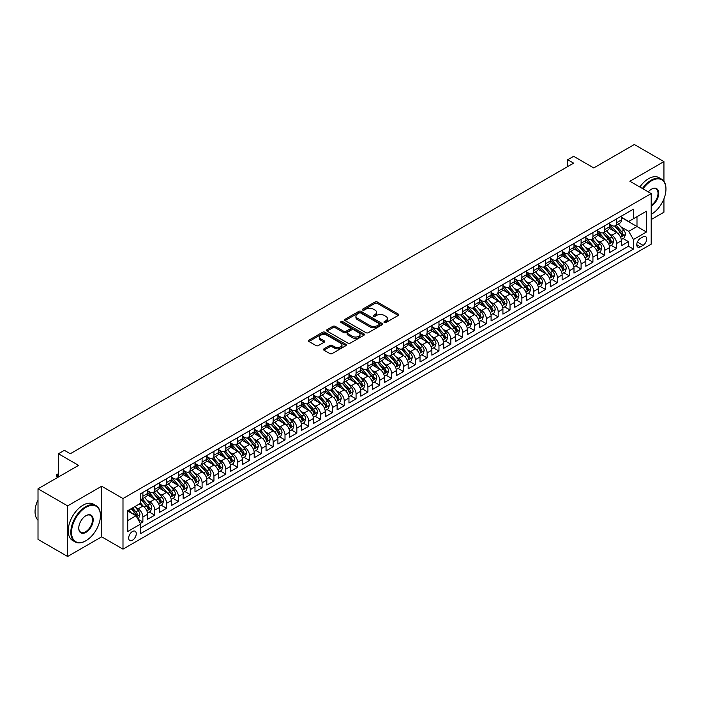 <?xml version="1.0" encoding="UTF-8"?>
<svg xmlns="http://www.w3.org/2000/svg" width="701" height="701" viewBox="0 0 701 701"><rect width="100%" height="100%" fill="white"/><g stroke="black" fill="none" stroke-linecap="round" stroke-linejoin="round"><path stroke-width="1.05" d="M384.288 322.556A1.148 0.666 0 0 0 385.918 322.556L398.264 315.424A1.647 0.946 0 0 0 398.746 314.749A1.647 0.946 0 0 0 398.264 314.083L377.34 302A1.647 0.946 0 0 0 375.017 302L362.662 309.132A1.148 0.666 0 0 0 362.329 309.597A1.148 0.666 0 0 0 362.662 310.07A1.148 0.666 0 0 0 364.292 310.07L365.887 309.15A5.258 3.041 0 0 1 373.326 309.15L375.07 310.157A5.258 3.041 0 0 1 376.612 312.304A5.258 3.041 0 0 1 375.07 314.451L373.475 315.371A1.148 0.666 0 0 0 373.142 315.844A1.148 0.666 0 0 0 373.475 316.309A1.148 0.666 0 0 0 375.105 316.309L376.7 315.389A5.258 3.041 0 0 1 384.139 315.389L385.883 316.396A5.258 3.041 0 0 1 387.425 318.543A5.258 3.041 0 0 1 385.883 320.69L384.288 321.61A1.148 0.666 0 0 0 383.946 322.083A1.148 0.666 0 0 0 384.288 322.556L384.288 321.61M132.463 540.252A5.363 3.093 120 0 0 135.968 535.529A5.363 3.093 120 0 0 135.144 531.227A5.363 3.093 120 0 0 132.463 531.498A5.363 3.093 120 0 0 128.958 536.221A5.363 3.093 120 0 0 129.781 540.515A5.363 3.093 120 0 0 132.463 540.252M323.985 348.844A1.647 0.946 0 0 0 323.503 349.519A1.647 0.946 0 0 0 323.985 350.185L329.856 353.576A1.647 0.946 0 0 0 332.178 353.576L345.891 345.654A1.647 0.946 0 0 0 346.373 344.988A1.647 0.946 0 0 0 345.891 344.314L324.966 332.239A1.647 0.946 0 0 0 322.644 332.239L308.931 340.151A1.647 0.946 0 0 0 308.449 340.826A1.647 0.946 0 0 0 308.931 341.501L316.02 345.593A1.647 0.946 0 0 0 318.342 345.593L324.212 342.202A1.647 0.946 0 0 0 324.694 341.527A1.647 0.946 0 0 0 324.212 340.861L320.699 338.828A4.399 2.541 0 0 1 319.411 337.032A4.399 2.541 0 0 1 322.127 334.684A4.399 2.541 0 0 1 326.92 335.236L340.695 343.192A4.399 2.541 0 0 1 341.983 344.988A4.399 2.541 0 0 1 339.266 347.337A4.399 2.541 0 0 1 334.473 346.785L332.178 345.453A1.647 0.946 0 0 0 329.856 345.453L323.985 348.844L323.985 350.185L329.856 346.829L329.856 345.453M663.935 181.305L663.935 161.607L634.326 144.511L593.765 167.933L573.628 156.305L567.705 159.723L573.628 163.149L70.284 453.749L64.361 450.331L58.437 453.749L58.437 476.995M67.62 505.885L67.62 556.489L101.671 536.826L101.671 486.231L67.62 505.885L38.012 488.79L78.573 465.376L58.437 453.749M101.671 486.231L122.99 498.534L651.203 193.572L651.203 244.176L122.99 549.137L122.99 498.534M663.935 161.607L629.884 181.261L651.203 193.572M366.01 332.703A1.647 0.946 0 0 0 368.332 332.703L382.045 324.782A1.647 0.946 0 0 0 382.527 324.116A1.647 0.946 0 0 0 382.045 323.441L361.12 311.358A1.647 0.946 0 0 0 358.798 311.358L345.085 319.279A1.647 0.946 0 0 0 344.603 319.954A1.647 0.946 0 0 0 345.085 320.62L366.01 332.703M341.527 322.802A1.148 0.666 0 0 1 342.701 322.968L342.701 321.593L363.968 333.878A1.647 0.946 0 0 1 364.45 334.552A1.647 0.946 0 0 1 363.968 335.218L350.255 343.139A1.647 0.946 0 0 1 347.933 343.139L327.008 331.056L327.008 329.715A1.647 0.946 0 0 0 326.526 330.39A1.647 0.946 0 0 0 327.008 331.056M327.008 329.715L332.879 326.324A1.647 0.946 0 0 1 335.201 326.324L343.683 331.231A1.647 0.946 0 0 0 346.014 331.231L349.904 328.979A1.647 0.946 0 0 0 350.386 328.305A1.647 0.946 0 0 0 349.904 327.639L341.072 322.539A1.148 0.666 0 0 1 340.73 322.066A1.148 0.666 0 0 1 341.448 321.452A1.148 0.666 0 0 1 342.701 321.593M67.62 556.489L38.012 539.393L38.012 488.79M651.203 219.553L663.935 212.21L663.935 198.821M140.428 523.41L142.881 521.991L137.966 519.152M135.17 507.077L138.15 508.795A6.703 3.864 60 0 1 142.881 516.996L147.622 514.262L147.622 519.257L154.728 515.156L149.339 512.045M147.017 500.242L149.988 501.96A6.703 3.864 60 0 1 154.728 510.162L159.469 507.428L159.469 512.422L166.575 508.313L161.186 505.202M158.864 493.399L161.835 495.116A6.703 3.864 60 0 1 166.575 503.327L171.307 500.593L171.307 505.579L178.413 501.478L173.024 498.367M170.702 486.564L173.682 488.282A6.703 3.864 60 0 1 178.413 496.483L183.154 493.749L183.154 498.744L190.26 494.643L184.871 491.532M182.549 479.729L185.52 481.447A6.703 3.864 60 0 1 190.26 489.648L194.992 486.915L194.992 491.9L202.098 487.8L196.709 484.689M194.387 472.886L197.367 474.603A6.703 3.864 60 0 1 202.098 482.814L206.839 480.071L206.839 485.066L213.945 480.965L208.556 477.854M206.234 466.051L209.205 467.769A6.703 3.864 60 0 1 213.945 475.97L218.686 473.236L218.686 478.231L225.792 474.13L220.403 471.019M218.081 459.216L221.052 460.934A6.703 3.864 60 0 1 225.792 469.135L230.524 466.402L230.524 471.387L237.63 467.287L232.241 464.176M229.919 452.373L232.898 454.09A6.703 3.864 60 0 1 237.63 462.301L242.371 459.558L242.371 464.553L249.477 460.452L244.088 457.341M241.766 445.538L244.737 447.256A6.703 3.864 60 0 1 249.477 455.457L254.209 452.723L254.209 457.718L261.315 453.617L255.926 450.506M253.604 438.703L256.584 440.421A6.703 3.864 60 0 1 261.315 448.622L266.056 445.889L266.056 450.874L273.162 446.774L267.773 443.663M265.451 431.86L268.422 433.577A6.703 3.864 60 0 1 273.162 441.788L277.903 439.045L277.903 444.04L285.009 439.939L279.62 436.828M277.298 425.025L280.269 426.743A6.703 3.864 60 0 1 285.009 434.944L289.741 432.21L289.741 437.205L296.847 433.104L291.458 429.985M289.136 418.19L292.115 419.899A6.703 3.864 60 0 1 296.847 428.109L301.588 425.376L301.588 430.361L308.694 426.261L303.305 423.15M300.983 411.347L303.954 413.064A6.703 3.864 60 0 1 308.694 421.275L313.426 418.532L313.426 423.527L320.532 419.426L315.143 416.315M312.821 404.512L315.8 406.23A6.703 3.864 60 0 1 320.532 414.431L325.273 411.697L325.273 416.692L332.379 412.591L326.99 409.472M324.668 397.677L327.639 399.386A6.703 3.864 60 0 1 332.379 407.596L337.12 404.863L337.12 409.848L344.226 405.748L338.837 402.637M336.515 390.834L339.486 392.551A6.703 3.864 60 0 1 344.226 400.762L348.958 398.019L348.958 403.014L356.064 398.913L350.675 395.802M348.353 383.999L351.332 385.716A6.703 3.864 60 0 1 356.064 393.918L360.805 391.184L360.805 396.179L367.911 392.078L362.522 388.959M360.2 377.164L363.171 378.873A6.703 3.864 60 0 1 367.911 387.083L372.652 384.35L372.652 389.335L379.749 385.235L374.36 382.124M372.038 370.321L375.017 372.038A6.703 3.864 60 0 1 379.749 380.249L384.49 377.506L384.49 382.501L391.596 378.4L386.207 375.289M383.885 363.486L386.856 365.203A6.703 3.864 60 0 1 391.596 373.405L396.337 370.671L396.337 375.666L403.443 371.556L398.054 368.446M395.732 356.643L398.703 358.36A6.703 3.864 60 0 1 403.443 366.57L408.175 363.837L408.175 368.822L415.281 364.722L409.892 361.611M407.57 349.808L410.549 351.525A6.703 3.864 60 0 1 415.281 359.727L420.022 356.993L420.022 361.988L427.128 357.887L421.739 354.776M419.417 342.973L422.388 344.69A6.703 3.864 60 0 1 427.128 352.892L431.869 350.158L431.869 355.153L438.966 351.043L433.586 347.933M431.255 336.13L434.234 337.847A6.703 3.864 60 0 1 438.966 346.057L443.707 343.324L443.707 348.309L450.813 344.209L445.424 341.098M443.102 329.295L446.073 331.012A6.703 3.864 60 0 1 450.813 339.214L455.554 336.48L455.554 341.475L462.66 337.374L457.271 334.263M454.949 322.46L457.919 324.177A6.703 3.864 60 0 1 462.66 332.379L467.392 329.645L467.392 334.64L474.498 330.53L469.109 327.42M466.787 315.616L469.766 317.334A6.703 3.864 60 0 1 474.498 325.544L479.239 322.81L479.239 327.796L486.345 323.696L480.956 320.585M478.634 308.782L481.605 310.499A6.703 3.864 60 0 1 486.345 318.701L491.086 315.967L491.086 320.962L498.192 316.861L492.803 313.75M490.481 301.947L493.451 303.664A6.703 3.864 60 0 1 498.192 311.866L502.924 309.132L502.924 314.127L510.03 310.017L504.641 306.907M502.319 295.103L505.29 296.821A6.703 3.864 60 0 1 510.03 305.031L514.771 302.297L514.771 307.283L521.877 303.183L516.488 300.072M514.166 288.269L517.136 289.986A6.703 3.864 60 0 1 521.877 298.188L526.609 295.454L526.609 300.449L533.715 296.348L528.326 293.237M526.004 281.434L528.983 283.151A6.703 3.864 60 0 1 533.715 291.353L538.456 288.619L538.456 293.614L545.562 289.504L540.173 286.394M537.851 274.59L540.822 276.308A6.703 3.864 60 0 1 545.562 284.518L550.303 281.784L550.303 286.77L557.409 282.669L552.02 279.559M549.698 267.756L552.668 269.473A6.703 3.864 60 0 1 557.409 277.675L562.141 274.941L562.141 279.936L569.247 275.835L563.858 272.724M561.536 260.921L564.515 262.638A6.703 3.864 60 0 1 569.247 270.84L573.988 268.106L573.988 273.101L581.094 268.991L575.705 265.881M573.383 254.077L576.353 255.795A6.703 3.864 60 0 1 581.094 264.005L585.826 261.271L585.826 266.257L592.932 262.156L587.543 259.046M585.221 247.243L588.2 248.96A6.703 3.864 60 0 1 592.932 257.162L597.673 254.428L597.673 259.423L604.779 255.322L599.39 252.211M597.068 240.408L600.038 242.125A6.703 3.864 60 0 1 604.779 250.327L609.519 247.593L609.519 252.588L616.626 248.478L616.626 243.492A6.703 3.864 -120 0 0 611.885 235.282L608.915 233.564M611.237 245.368L616.626 248.478M147.622 514.262A6.703 3.864 -120 0 0 142.881 506.061L139.333 504.01M159.469 507.428A6.703 3.864 -120 0 0 154.728 499.217L147.403 494.994M171.307 500.593A6.703 3.864 -120 0 0 166.575 492.382L159.25 488.159M183.154 493.749A6.703 3.864 -120 0 0 178.413 485.548L171.088 481.315M194.992 486.915A6.703 3.864 -120 0 0 190.26 478.704L182.935 474.481M206.839 480.071A6.703 3.864 -120 0 0 202.098 471.869L194.782 467.637M218.686 473.236A6.703 3.864 -120 0 0 213.945 465.035L206.62 460.802M230.524 466.402A6.703 3.864 -120 0 0 225.792 458.191L218.467 453.968M242.371 459.558A6.703 3.864 -120 0 0 237.63 451.356L230.305 447.124M254.209 452.723A6.703 3.864 -120 0 0 249.477 444.522L242.152 440.289M266.056 445.889A6.703 3.864 -120 0 0 261.315 437.678L253.999 433.455M277.903 439.045A6.703 3.864 -120 0 0 273.162 430.843L265.837 426.611M289.741 432.21A6.703 3.864 -120 0 0 285.009 424.009L277.684 419.776M301.588 425.376A6.703 3.864 -120 0 0 296.847 417.165L289.522 412.942M313.426 418.532A6.703 3.864 -120 0 0 308.694 410.33L301.369 406.098M325.273 411.697A6.703 3.864 -120 0 0 320.532 403.496L313.216 399.263M337.12 404.863A6.703 3.864 -120 0 0 332.379 396.652L325.054 392.429M348.958 398.019A6.703 3.864 -120 0 0 344.226 389.817L336.901 385.585M360.805 391.184A6.703 3.864 -120 0 0 356.064 382.983L348.739 378.75M372.652 384.35A6.703 3.864 -120 0 0 367.911 376.139L360.586 371.916M384.49 377.506A6.703 3.864 -120 0 0 379.749 369.304L372.433 365.072M396.337 370.671A6.703 3.864 -120 0 0 391.596 362.47L384.271 358.237M408.175 363.837A6.703 3.864 -120 0 0 403.443 355.626L396.118 351.403M420.022 356.993A6.703 3.864 -120 0 0 415.281 348.791L407.956 344.559M431.869 350.158A6.703 3.864 -120 0 0 427.128 341.957L419.803 337.724M443.707 343.324A6.703 3.864 -120 0 0 438.966 335.113L431.65 330.89M455.554 336.48A6.703 3.864 -120 0 0 450.813 328.278L443.488 324.046M467.392 329.645A6.703 3.864 -120 0 0 462.66 321.444L455.335 317.211M479.239 322.81A6.703 3.864 -120 0 0 474.498 314.6L467.173 310.377M491.086 315.967A6.703 3.864 -120 0 0 486.345 307.765L479.02 303.533M502.924 309.132A6.703 3.864 -120 0 0 498.192 300.931L490.866 296.698M514.771 302.297A6.703 3.864 -120 0 0 510.03 294.087L502.705 289.863M526.609 295.454A6.703 3.864 -120 0 0 521.877 287.252L514.552 283.02M538.456 288.619A6.703 3.864 -120 0 0 533.715 280.418L526.39 276.185M550.303 281.784A6.703 3.864 -120 0 0 545.562 273.574L538.237 269.35M562.141 274.941A6.703 3.864 -120 0 0 557.409 266.739L550.083 262.507M573.988 268.106A6.703 3.864 -120 0 0 569.247 259.896L561.922 255.672M585.826 261.271A6.703 3.864 -120 0 0 581.094 253.061L573.768 248.837M597.673 254.428A6.703 3.864 -120 0 0 592.932 246.226L585.607 241.994M609.519 247.593A6.703 3.864 -120 0 0 604.779 239.383L597.454 235.159M643.036 236.859L640.425 238.358A5.196 2.997 120 0 0 637.034 242.94A5.196 2.997 120 0 0 637.831 247.094A5.196 2.997 120 0 0 640.425 246.84L643.036 245.332A5.196 2.997 120 0 0 646.427 240.758A5.196 2.997 120 0 0 645.63 236.596A5.196 2.997 120 0 0 643.036 236.859M127.722 520.554L136.012 515.77L140.752 523.971L140.752 533.549L633.441 249.1L633.441 239.523L628.701 231.321L620.753 226.73M140.752 523.971L127.722 531.498L127.722 510.705L140.752 503.187L140.752 493.618L633.441 209.161L633.441 218.738L646.471 211.211L646.471 232.005L633.441 239.523M147.622 490.744L149.988 492.111A6.703 3.864 60 0 0 153.344 492.444L158.076 489.71A6.703 3.864 -120 0 0 159.469 486.643L159.469 482.814M159.469 483.9L161.835 485.276A6.703 3.864 60 0 0 165.182 485.6L169.922 482.866A6.703 3.864 -120 0 0 171.307 479.799L171.307 475.97M171.307 477.066L173.682 478.433A6.703 3.864 60 0 0 177.029 478.765L181.761 476.032A6.703 3.864 -120 0 0 183.154 472.965L183.154 469.135M183.154 470.231L185.52 471.598A6.703 3.864 60 0 0 188.867 471.931L193.607 469.197A6.703 3.864 -120 0 0 194.992 466.13L194.992 462.301M194.992 463.387L197.367 464.763A6.703 3.864 60 0 0 200.714 465.087L205.454 462.353A6.703 3.864 -120 0 0 206.839 459.286L206.839 455.457M206.839 456.553L209.205 457.919A6.703 3.864 60 0 0 212.561 458.252L217.292 455.519A6.703 3.864 -120 0 0 218.686 452.452L218.686 448.622M218.686 449.718L221.052 451.085A6.703 3.864 60 0 0 224.399 451.418L229.139 448.684A6.703 3.864 -120 0 0 230.524 445.617L230.524 441.788M230.524 442.874L232.898 444.241A6.703 3.864 60 0 0 236.246 444.574L240.978 441.84A6.703 3.864 -120 0 0 242.371 438.773L242.371 434.944M242.371 436.04L244.737 437.406A6.703 3.864 60 0 0 248.084 437.739L252.824 435.006A6.703 3.864 -120 0 0 254.209 431.939L254.209 428.109M254.209 429.205L256.584 430.572A6.703 3.864 60 0 0 259.931 430.905L264.671 428.171A6.703 3.864 -120 0 0 266.056 425.104L266.056 421.275M266.056 422.361L268.422 423.728A6.703 3.864 60 0 0 271.778 424.061L276.509 421.327A6.703 3.864 -120 0 0 277.903 418.26L277.903 414.431M277.903 415.527L280.269 416.893A6.703 3.864 60 0 0 283.616 417.226L288.356 414.493A6.703 3.864 -120 0 0 289.741 411.426L289.741 407.596M289.741 408.692L292.115 410.059A6.703 3.864 60 0 0 295.463 410.392L300.203 407.658A6.703 3.864 -120 0 0 301.588 404.582L301.588 400.753M301.588 401.848L303.954 403.215A6.703 3.864 60 0 0 307.301 403.548L312.041 400.814A6.703 3.864 -120 0 0 313.426 397.747L313.426 393.918M313.426 395.014L315.8 396.38A6.703 3.864 60 0 0 319.148 396.713L323.888 393.98A6.703 3.864 -120 0 0 325.273 390.913L325.273 387.083M325.273 388.179L327.639 389.546A6.703 3.864 60 0 0 330.995 389.879L335.726 387.136A6.703 3.864 -120 0 0 337.12 384.069L337.12 380.24M337.12 381.335L339.486 382.702A6.703 3.864 60 0 0 342.833 383.035L347.573 380.301A6.703 3.864 -120 0 0 348.958 377.234L348.958 373.405M348.958 374.5L351.332 375.867A6.703 3.864 60 0 0 354.68 376.2L359.42 373.467A6.703 3.864 -120 0 0 360.805 370.4L360.805 366.57M360.805 367.666L363.171 369.033A6.703 3.864 60 0 0 366.527 369.366L371.258 366.623A6.703 3.864 -120 0 0 372.652 363.556L372.652 359.727M372.652 360.822L375.017 362.189A6.703 3.864 60 0 0 378.365 362.522L383.105 359.788A6.703 3.864 -120 0 0 384.49 356.721L384.49 352.892M384.49 353.987L386.856 355.354A6.703 3.864 60 0 0 390.212 355.687L394.943 352.954A6.703 3.864 -120 0 0 396.337 349.887L396.337 346.057M396.337 347.153L398.703 348.52A6.703 3.864 60 0 0 402.05 348.853L406.79 346.11A6.703 3.864 -120 0 0 408.175 343.043L408.175 339.214M408.175 340.309L410.549 341.676A6.703 3.864 60 0 0 413.897 342.009L418.637 339.275A6.703 3.864 -120 0 0 420.022 336.208L420.022 332.379M420.022 333.474L422.388 334.841A6.703 3.864 60 0 0 425.744 335.174L430.475 332.44A6.703 3.864 -120 0 0 431.869 329.374L431.869 325.544M431.869 326.64L434.234 328.007A6.703 3.864 60 0 0 437.582 328.34L442.322 325.597A6.703 3.864 -120 0 0 443.707 322.53L443.707 318.701M443.707 319.796L446.073 321.163A6.703 3.864 60 0 0 449.429 321.496L454.16 318.762A6.703 3.864 -120 0 0 455.554 315.695L455.554 311.866M455.554 312.961L457.919 314.328A6.703 3.864 60 0 0 461.267 314.661L466.007 311.927A6.703 3.864 -120 0 0 467.392 308.861L467.392 305.031M467.392 306.127L469.766 307.494A6.703 3.864 60 0 0 473.114 307.827L477.854 305.084A6.703 3.864 -120 0 0 479.239 302.017L479.239 298.188M479.239 299.283L481.605 300.65A6.703 3.864 60 0 0 484.961 300.983L489.692 298.249A6.703 3.864 -120 0 0 491.086 295.182L491.086 291.353M491.086 292.448L493.451 293.815A6.703 3.864 60 0 0 496.799 294.148L501.539 291.414A6.703 3.864 -120 0 0 502.924 288.348L502.924 284.518M502.924 285.614L505.29 286.981A6.703 3.864 60 0 0 508.646 287.305L513.377 284.571A6.703 3.864 -120 0 0 514.771 281.504L514.771 277.675M514.771 278.77L517.136 280.137A6.703 3.864 60 0 0 520.484 280.47L525.224 277.736A6.703 3.864 -120 0 0 526.609 274.669L526.609 270.84M526.609 271.935L528.983 273.302A6.703 3.864 60 0 0 532.331 273.635L537.071 270.901A6.703 3.864 -120 0 0 538.456 267.835L538.456 264.005M538.456 265.101L540.822 266.468A6.703 3.864 60 0 0 544.178 266.792L548.909 264.058A6.703 3.864 -120 0 0 550.303 260.991L550.303 257.162M550.303 258.257L552.668 259.624A6.703 3.864 60 0 0 556.016 259.957L560.756 257.223A6.703 3.864 -120 0 0 562.141 254.156L562.141 250.327M562.141 251.422L564.515 252.789A6.703 3.864 60 0 0 567.863 253.122L572.594 250.388A6.703 3.864 -120 0 0 573.988 247.322L573.988 243.492M573.988 244.579L576.353 245.955A6.703 3.864 60 0 0 579.701 246.279L584.441 243.545A6.703 3.864 -120 0 0 585.826 240.478L585.826 236.649M585.826 237.744L588.2 239.111A6.703 3.864 60 0 0 591.548 239.444L596.288 236.71A6.703 3.864 -120 0 0 597.673 233.643L597.673 229.814M597.673 230.909L600.038 232.276A6.703 3.864 60 0 0 603.395 232.609L608.126 229.875A6.703 3.864 -120 0 0 609.519 226.809L609.519 222.979M140.752 527.8L628.464 246.226L628.464 241.643L621.358 245.744L621.358 240.758A6.703 3.864 -120 0 0 616.626 232.548L609.3 228.324M609.519 224.066L611.885 225.442A6.703 3.864 -120 0 0 615.233 225.766A6.703 3.864 -120 0 0 616.626 222.699L616.626 218.87M615.233 225.766L619.973 223.032A6.703 3.864 -120 0 0 621.358 219.965L621.358 216.136M142.881 492.382L142.881 496.212A6.703 3.864 60 0 1 141.497 499.278A6.703 3.864 60 0 1 140.752 499.55M141.497 499.278L146.237 496.545A6.703 3.864 -120 0 0 147.622 493.478L147.622 489.648M154.728 485.548L154.728 489.377A6.703 3.864 60 0 1 153.344 492.444M166.575 478.704L166.575 482.533A6.703 3.864 60 0 1 165.182 485.6M178.413 471.869L178.413 475.699A6.703 3.864 60 0 1 177.029 478.765M190.26 465.035L190.26 468.864A6.703 3.864 60 0 1 188.867 471.931M202.098 458.191L202.098 462.02A6.703 3.864 60 0 1 200.714 465.087M213.945 451.356L213.945 455.186A6.703 3.864 60 0 1 212.561 458.252M225.792 444.522L225.792 448.351A6.703 3.864 60 0 1 224.399 451.418M237.63 437.678L237.63 441.507A6.703 3.864 60 0 1 236.246 444.574M249.477 430.843L249.477 434.673A6.703 3.864 60 0 1 248.084 437.739M261.315 424.009L261.315 427.838A6.703 3.864 60 0 1 259.931 430.905M273.162 417.165L273.162 420.994A6.703 3.864 60 0 1 271.778 424.061M285.009 410.33L285.009 414.16A6.703 3.864 60 0 1 283.616 417.226M296.847 403.496L296.847 407.325A6.703 3.864 60 0 1 295.463 410.392M308.694 396.652L308.694 400.481A6.703 3.864 60 0 1 307.301 403.548M320.532 389.817L320.532 393.647A6.703 3.864 60 0 1 319.148 396.713M332.379 382.983L332.379 386.812A6.703 3.864 60 0 1 330.995 389.879M344.226 376.139L344.226 379.968A6.703 3.864 60 0 1 342.833 383.035M356.064 369.304L356.064 373.134A6.703 3.864 60 0 1 354.68 376.2M367.911 362.47L367.911 366.299A6.703 3.864 60 0 1 366.527 369.366M379.749 355.626L379.749 359.455A6.703 3.864 60 0 1 378.365 362.522M391.596 348.791L391.596 352.621A6.703 3.864 60 0 1 390.212 355.687M403.443 341.957L403.443 345.786A6.703 3.864 60 0 1 402.05 348.853M415.281 335.113L415.281 338.942A6.703 3.864 60 0 1 413.897 342.009M427.128 328.278L427.128 332.108A6.703 3.864 60 0 1 425.744 335.174M438.966 321.444L438.966 325.273A6.703 3.864 60 0 1 437.582 328.34M450.813 314.6L450.813 318.429A6.703 3.864 60 0 1 449.429 321.496M462.66 307.765L462.66 311.594A6.703 3.864 60 0 1 461.267 314.661M474.498 300.922L474.498 304.751A6.703 3.864 60 0 1 473.114 307.827M486.345 294.087L486.345 297.916A6.703 3.864 60 0 1 484.961 300.983M498.192 287.252L498.192 291.081A6.703 3.864 60 0 1 496.799 294.148M510.03 280.409L510.03 284.238A6.703 3.864 60 0 1 508.646 287.305M521.877 273.574L521.877 277.403A6.703 3.864 60 0 1 520.484 280.47M533.715 266.739L533.715 270.568A6.703 3.864 60 0 1 532.331 273.635M545.562 259.896L545.562 263.725A6.703 3.864 60 0 1 544.178 266.792M557.409 253.061L557.409 256.89A6.703 3.864 60 0 1 556.016 259.957M569.247 246.226L569.247 250.055A6.703 3.864 60 0 1 567.863 253.122M581.094 239.383L581.094 243.212A6.703 3.864 60 0 1 579.701 246.279M592.932 232.548L592.932 236.377A6.703 3.864 60 0 1 591.548 239.444M604.779 225.713L604.779 229.542A6.703 3.864 60 0 1 603.395 232.609M604.779 250.327L604.779 255.322M592.932 257.162L592.932 262.156M581.094 264.005L581.094 268.991M569.247 270.84L569.247 275.835M557.409 277.675L557.409 282.669M545.562 284.518L545.562 289.504M533.715 291.353L533.715 296.348M521.877 298.188L521.877 303.183M510.03 305.031L510.03 310.017M498.192 311.866L498.192 316.861M486.345 318.701L486.345 323.696M474.498 325.544L474.498 330.53M462.66 332.379L462.66 337.374M450.813 339.214L450.813 344.209M438.966 346.057L438.966 351.043M427.128 352.892L427.128 357.887M415.281 359.727L415.281 364.722M403.443 366.57L403.443 371.556M391.596 373.405L391.596 378.4M379.749 380.249L379.749 385.235M367.911 387.083L367.911 392.078M356.064 393.918L356.064 398.913M344.226 400.762L344.226 405.748M332.379 407.596L332.379 412.591M320.532 414.431L320.532 419.426M308.694 421.275L308.694 426.261M296.847 428.109L296.847 433.104M285.009 434.944L285.009 439.939M273.162 441.788L273.162 446.774M261.315 448.622L261.315 453.617M249.477 455.457L249.477 460.452M237.63 462.301L237.63 467.287M225.792 469.135L225.792 474.13M213.945 475.97L213.945 480.965M202.098 482.814L202.098 487.8M190.26 489.648L190.26 494.643M178.413 496.483L178.413 501.478M166.575 503.327L166.575 508.313M154.728 510.162L154.728 515.156M142.881 516.996L142.881 521.991M136.012 515.77L127.722 510.985M628.701 231.321L636.99 226.528L636.99 216.688L646.471 211.211M621.358 217.503L646.471 232.005M621.358 217.231L628.701 221.472L633.441 218.738M101.671 536.826L122.99 549.137M567.705 159.723L567.705 166.566M623.075 238.533L628.464 241.643M628.464 246.226L633.441 249.1M384.744 322.714L385.883 322.057A5.258 3.041 0 0 0 387.425 319.91L387.425 318.543M376.612 312.304L376.612 313.671A5.258 3.041 0 0 1 375.07 315.818L373.94 316.475M398.247 315.432L377.34 303.367A1.647 0.946 0 0 0 375.017 303.367L363.127 310.228M382.045 323.441L382.045 324.782L361.12 312.725A1.647 0.946 0 0 0 358.798 312.725L345.102 320.637M379.145 324.581A1.148 0.666 0 0 0 379.478 324.116A1.148 0.666 0 0 0 379.145 323.643L360.778 313.04A1.148 0.666 0 0 0 359.149 313.04L357.466 314.013A5.258 3.041 0 0 0 355.924 316.16A5.258 3.041 0 0 0 357.466 318.307L370.014 325.553A5.258 3.041 0 0 0 377.453 325.553L379.145 324.581L379.145 325.947A1.148 0.666 0 0 0 379.478 325.483L379.478 324.116M355.924 316.16L355.924 317.527A5.258 3.041 0 0 0 357.466 319.674L357.466 318.307M379.145 325.947L377.453 326.92A5.258 3.041 0 0 1 370.014 326.92L357.466 319.674M327.025 331.074L332.879 327.7L332.879 326.324M350.386 328.305L350.386 329.68A1.647 0.946 0 0 1 349.904 330.346L346.014 332.598A1.647 0.946 0 0 1 343.683 332.598L335.201 327.7A1.647 0.946 0 0 0 332.879 327.7M342.701 322.968L363.95 335.236M352.489 336.314A4.399 2.541 0 0 0 357.282 336.866A4.399 2.541 0 0 0 359.999 334.517A4.399 2.541 0 0 0 358.71 332.721L353.856 329.917A1.647 0.946 0 0 0 351.534 329.917L347.635 332.169A1.647 0.946 0 0 0 347.161 332.835A1.647 0.946 0 0 0 347.635 333.51L352.489 336.314L352.489 337.68A4.399 2.541 0 0 0 357.282 338.233A4.399 2.541 0 0 0 359.999 335.884L359.999 334.517M347.161 332.835L347.161 334.211A1.647 0.946 0 0 0 347.635 334.876L347.635 333.51M352.489 337.68L347.635 334.876M341.983 344.988L341.983 346.355A4.399 2.541 0 0 1 339.266 348.704A4.399 2.541 0 0 1 334.473 348.152L332.178 346.829A1.647 0.946 0 0 0 329.856 346.829M319.411 337.032L319.411 338.399A4.399 2.541 0 0 0 320.699 340.195L320.699 338.828M324.212 340.861L324.212 342.202L320.699 340.195M345.873 345.672L324.966 333.606A1.647 0.946 0 0 0 322.644 333.606L308.948 341.51M621.261 239.584L624.319 237.814L625.502 234.397A4.443 2.559 -120 0 0 623.776 230.226L618.361 223.961M617.283 232.986L610.86 225.556A12.811 7.396 -120 0 0 609.519 224.145M613.761 230.901L610.168 226.738A10.638 6.143 -120 0 0 609.519 226.029M614.628 226.011L620.105 232.346A4.443 2.559 60 0 1 621.691 235.405L623.11 234.581A4.443 2.559 -120 0 0 621.524 231.523L616.118 225.258M614.952 225.906L620.832 232.714A2.261 1.306 60 0 1 621.401 233.599L623.11 234.581M621.691 235.405L622.006 235.93M651.203 214.357L651.203 214.357A20.434 11.794 120 0 0 651.501 214.191L651.501 214.191A20.434 11.794 120 0 0 665.95 189.165A20.434 11.794 120 0 0 651.501 180.823A20.434 11.794 120 0 0 643.045 188.858M642.431 188.508A20.934 12.083 -60 0 1 651.141 180.21A20.934 12.083 -60 0 1 661.613 179.167A20.934 12.083 -60 0 1 665.95 188.753A20.934 12.083 -60 0 1 665.95 188.963M648.285 191.89A10.217 5.897 -60 0 1 651.501 189.165A10.217 5.897 -60 0 1 658.73 193.336A10.217 5.897 -60 0 1 651.501 205.849A10.217 5.897 -60 0 1 651.203 206.015M639.829 187.001A20.934 12.083 -60 0 1 648.539 178.702A20.934 12.083 -60 0 1 659.01 177.668L661.613 179.167M651.203 205.2A9.718 5.608 120 0 0 657.503 196.631A9.718 5.608 120 0 0 656.005 188.884A9.718 5.608 120 0 0 651.325 189.27M85.618 540.9L85.978 540.69A20.434 11.794 120 0 0 100.427 515.664A20.434 11.794 120 0 0 85.978 507.322A20.434 11.794 120 0 0 71.528 532.348A20.434 11.794 120 0 0 85.978 540.69L85.618 540.9A20.934 12.083 -60 0 1 75.156 541.934A20.934 12.083 -60 0 1 71.94 525.154A20.934 12.083 -60 0 1 85.618 506.709A20.934 12.083 -60 0 1 96.09 505.675A20.934 12.083 -60 0 1 100.427 515.253A20.934 12.083 -60 0 1 100.427 515.463M85.978 532.348A10.217 5.897 -60 0 1 78.749 528.177A10.217 5.897 -60 0 1 85.978 515.664L85.978 515.664A10.217 5.897 -60 0 1 93.198 519.835A10.217 5.897 -60 0 1 85.978 532.348M78.757 527.967A9.718 5.608 120 0 0 80.764 532.217A9.718 5.608 120 0 0 85.618 531.735A9.718 5.608 120 0 0 91.971 523.174A9.718 5.608 120 0 0 90.482 515.393A9.718 5.608 120 0 0 85.794 515.77M75.156 541.934L72.545 540.427A20.934 12.083 -60 0 1 69.338 523.656A20.934 12.083 -60 0 1 83.016 505.202A20.934 12.083 -60 0 1 93.487 504.168L96.09 505.675M38.012 520.247A20.934 12.083 -60 0 1 38.012 499.734M609.414 246.419L612.481 244.649L613.664 241.232A4.443 2.559 -120 0 0 611.929 237.069L606.523 230.804M605.436 239.821L599.022 232.39A12.811 7.396 -120 0 0 597.673 230.98M601.914 237.735L598.33 233.582A10.638 6.143 -120 0 0 597.673 232.863M602.79 232.846L608.258 239.181A4.443 2.559 60 0 1 609.844 242.239L611.263 241.424A4.443 2.559 -120 0 0 609.686 238.366L604.271 232.101M603.105 232.741L608.994 239.549A2.261 1.306 60 0 1 609.563 240.434L611.263 241.424M609.844 242.239L610.168 242.765M597.576 253.254L600.634 251.493L601.817 248.066A4.443 2.559 -120 0 0 600.091 243.904L594.676 237.639M593.589 246.656L587.175 239.225A12.811 7.396 -120 0 0 585.826 237.823M590.076 244.57L586.483 240.417A10.638 6.143 -120 0 0 585.826 239.698M590.943 239.689L596.42 246.025A4.443 2.559 60 0 1 597.997 249.083L599.425 248.259A4.443 2.559 -120 0 0 597.839 245.201L592.424 238.936M591.267 239.584L597.147 246.393A2.261 1.306 60 0 1 597.716 247.278L599.425 248.259M597.997 249.083L598.321 249.609M585.729 260.097L588.787 258.327L589.97 254.91A4.443 2.559 -120 0 0 588.244 250.739L582.838 244.474M581.751 253.499L575.328 246.069A12.811 7.396 -120 0 0 573.988 244.658M578.229 251.414L574.645 247.251A10.638 6.143 -120 0 0 573.988 246.542M579.105 246.524L584.573 252.859A4.443 2.559 60 0 1 586.159 255.918L587.578 255.094A4.443 2.559 -120 0 0 585.992 252.036L580.586 245.771M579.42 246.419L585.3 253.227A2.261 1.306 60 0 1 585.87 254.112L587.578 255.094M586.159 255.918L586.483 256.443M573.882 266.932L576.949 265.162L578.132 261.745A4.443 2.559 -120 0 0 576.406 257.582L570.991 251.317M569.904 260.334L563.49 252.903A12.811 7.396 -120 0 0 562.141 251.493M566.39 258.248L562.798 254.095A10.638 6.143 -120 0 0 562.141 253.376M567.258 253.359L572.735 259.694A4.443 2.559 60 0 1 574.312 262.752L575.731 261.937A4.443 2.559 -120 0 0 574.154 258.879L568.739 252.614M567.582 253.254L573.462 260.071A2.261 1.306 60 0 1 574.031 260.947L575.731 261.937M574.312 262.752L574.636 263.278M562.044 273.767L565.102 272.006L566.285 268.579A4.443 2.559 -120 0 0 564.559 264.417L559.144 258.152M558.066 267.169L551.643 259.738A12.811 7.396 -120 0 0 550.303 258.336M554.544 265.083L550.951 260.93A10.638 6.143 -120 0 0 550.303 260.211M555.411 260.202L560.888 266.538A4.443 2.559 60 0 1 562.474 269.596L563.893 268.772A4.443 2.559 -120 0 0 562.307 265.714L556.901 259.449M555.735 260.097L561.615 266.906A2.261 1.306 60 0 1 562.184 267.791L563.893 268.772M562.474 269.596L562.789 270.122M550.197 280.61L553.255 278.84L554.447 275.423A4.443 2.559 -120 0 0 552.712 271.252L547.306 264.987M546.219 274.012L539.805 266.582A12.811 7.396 -120 0 0 538.456 265.171M542.697 271.927L539.113 267.764A10.638 6.143 -120 0 0 538.456 267.055M543.573 267.037L549.041 273.372A4.443 2.559 60 0 1 550.627 276.431L552.046 275.607A4.443 2.559 -120 0 0 550.469 272.549L545.054 266.284M543.888 266.932L549.777 273.74A2.261 1.306 60 0 1 550.346 274.626L552.046 275.607M550.627 276.431L550.951 276.956M538.359 287.445L541.417 285.675L542.6 282.258A4.443 2.559 -120 0 0 540.874 278.095L535.459 271.83M534.372 280.847L527.958 273.416A12.811 7.396 -120 0 0 526.609 272.006M530.859 278.761L527.266 274.608A10.638 6.143 -120 0 0 526.609 273.889M531.726 273.872L537.203 280.207A4.443 2.559 60 0 1 538.78 283.265L540.208 282.45A4.443 2.559 -120 0 0 538.622 279.392L533.207 273.127M532.05 273.767L537.93 280.584A2.261 1.306 60 0 1 538.499 281.46L540.208 282.45M538.78 283.265L539.104 283.791M526.512 294.28L529.57 292.519L530.753 289.101A4.443 2.559 -120 0 0 529.027 284.93L523.621 278.665M522.534 287.682L516.111 280.251A12.811 7.396 -120 0 0 514.771 278.849M519.012 285.596L515.428 281.443A10.638 6.143 -120 0 0 514.771 280.724M519.879 280.715L525.356 287.051A4.443 2.559 60 0 1 526.942 290.109L528.361 289.285A4.443 2.559 -120 0 0 526.775 286.227L521.369 279.962M520.203 280.61L526.083 287.419A2.261 1.306 60 0 1 526.653 288.304L528.361 289.285M526.942 290.109L527.266 290.635M514.665 301.123L517.732 299.353L518.915 295.936A4.443 2.559 -120 0 0 517.189 291.765L511.774 285.5M510.687 294.525L504.273 287.095A12.811 7.396 -120 0 0 502.924 285.684M507.173 292.44L503.581 288.277A10.638 6.143 -120 0 0 502.924 287.568M508.041 287.55L513.518 293.885A4.443 2.559 60 0 1 515.095 296.944L516.514 296.12A4.443 2.559 -120 0 0 514.937 293.071L509.522 286.805M508.365 287.445L514.245 294.254A2.261 1.306 60 0 1 514.814 295.139L516.514 296.12M515.095 296.944L515.419 297.469M502.827 307.958L505.885 306.188L507.068 302.771A4.443 2.559 -120 0 0 505.342 298.608L499.927 292.343M498.849 301.36L492.426 293.929A12.811 7.396 -120 0 0 491.086 292.519M495.327 299.274L491.734 295.121A10.638 6.143 -120 0 0 491.086 294.402M496.194 294.385L501.671 300.72A4.443 2.559 60 0 1 503.257 303.778L504.676 302.963A4.443 2.559 -120 0 0 503.09 299.905L497.684 293.64M496.518 294.28L502.398 301.097A2.261 1.306 60 0 1 502.967 301.982L504.676 302.963M503.257 303.778L503.572 304.304M490.98 314.793L494.039 313.032L495.23 309.614A4.443 2.559 -120 0 0 493.495 305.443L488.089 299.178M487.002 308.195L480.588 300.764A12.811 7.396 -120 0 0 479.239 299.362M483.48 306.109L479.896 301.956A10.638 6.143 -120 0 0 479.239 301.246M484.356 301.228L489.824 307.564A4.443 2.559 60 0 1 491.41 310.622L492.829 309.798A4.443 2.559 -120 0 0 491.243 306.74L485.837 300.475M484.671 301.123L490.56 307.932A2.261 1.306 60 0 1 491.129 308.817L492.829 309.798M491.41 310.622L491.734 311.148M479.142 321.636L482.2 319.866L483.383 316.449A4.443 2.559 -120 0 0 481.657 312.278L476.242 306.013M475.155 315.038L468.741 307.608A12.811 7.396 -120 0 0 467.392 306.197M471.642 312.953L468.049 308.79A10.638 6.143 -120 0 0 467.392 308.081M472.509 308.063L477.986 314.399A4.443 2.559 60 0 1 479.563 317.457L480.982 316.633A4.443 2.559 -120 0 0 479.405 313.584L473.99 307.318M472.833 307.958L478.713 314.767A2.261 1.306 60 0 1 479.282 315.652L480.982 316.633M479.563 317.457L479.887 317.982M467.295 328.471L470.353 326.701L471.536 323.284A4.443 2.559 -120 0 0 469.81 319.121L464.404 312.856M463.317 321.873L456.894 314.442A12.811 7.396 -120 0 0 455.554 313.032M459.795 319.787L456.211 315.634A10.638 6.143 -120 0 0 455.554 314.915M460.662 314.898L466.139 321.242A4.443 2.559 60 0 1 467.725 324.291L469.144 323.476A4.443 2.559 -120 0 0 467.558 320.418L462.152 314.153M460.986 314.802L466.866 321.61A2.261 1.306 60 0 1 467.436 322.495L469.144 323.476M467.725 324.291L468.049 324.826M455.448 335.306L458.515 333.545L459.698 330.127A4.443 2.559 -120 0 0 457.963 325.956L452.557 319.691M451.47 328.708L445.056 321.277A12.811 7.396 -120 0 0 443.707 319.875M447.957 326.622L444.364 322.469A10.638 6.143 -120 0 0 443.707 321.759M448.824 321.741L454.292 328.077A4.443 2.559 60 0 1 455.878 331.135L457.297 330.311A4.443 2.559 -120 0 0 455.72 327.253L450.305 320.988M449.148 321.636L455.028 328.445A2.261 1.306 60 0 1 455.597 329.33L457.297 330.311M455.878 331.135L456.202 331.661M443.61 342.149L446.668 340.379L447.851 336.962A4.443 2.559 -120 0 0 446.125 332.791L440.71 326.526M439.632 335.551L433.209 328.121A12.811 7.396 -120 0 0 431.869 326.71M436.11 333.466L432.517 329.304A10.638 6.143 -120 0 0 431.869 328.594M436.977 328.576L442.454 334.912A4.443 2.559 60 0 1 444.031 337.97L445.459 337.155A4.443 2.559 -120 0 0 443.873 334.097L438.467 327.831M437.301 328.471L443.181 335.28A2.261 1.306 60 0 1 443.751 336.165L445.459 337.155M444.031 337.97L444.355 338.495M431.763 348.984L434.822 347.214L436.013 343.797A4.443 2.559 -120 0 0 434.278 339.635L428.872 333.369M427.785 342.386L421.371 334.955A12.811 7.396 -120 0 0 420.022 333.545M424.263 340.3L420.679 336.147A10.638 6.143 -120 0 0 420.022 335.428M425.139 335.411L430.607 341.755A4.443 2.559 60 0 1 432.193 344.804L433.612 343.989A4.443 2.559 -120 0 0 432.026 340.931L426.62 334.666M425.454 335.315L431.343 342.123A2.261 1.306 60 0 1 431.912 343.008L433.612 343.989M432.193 344.804L432.517 345.339M419.925 355.819L422.983 354.058L424.166 350.64A4.443 2.559 -120 0 0 422.44 346.469L417.025 340.204M415.938 349.221L409.524 341.79A12.811 7.396 -120 0 0 408.175 340.388M412.425 347.135L408.832 342.982A10.638 6.143 -120 0 0 408.175 342.272M413.292 342.254L418.769 348.59A4.443 2.559 60 0 1 420.346 351.648L421.765 350.824A4.443 2.559 -120 0 0 420.188 347.766L414.773 341.501M413.616 342.149L419.496 348.958A2.261 1.306 60 0 1 420.065 349.843L421.765 350.824M420.346 351.648L420.67 352.174M408.078 362.662L411.136 360.892L412.319 357.475A4.443 2.559 -120 0 0 410.593 353.304L405.187 347.039M404.1 356.064L397.677 348.634A12.811 7.396 -120 0 0 396.337 347.223M400.578 353.979L396.985 349.817A10.638 6.143 -120 0 0 396.337 349.107M401.445 349.089L406.922 355.425A4.443 2.559 60 0 1 408.508 358.483L409.927 357.668A4.443 2.559 -120 0 0 408.341 354.61L402.935 348.344M401.769 348.984L407.649 355.793A2.261 1.306 60 0 1 408.219 356.678L409.927 357.668M408.508 358.483L408.832 359.008M396.231 369.497L399.298 367.727L400.481 364.31A4.443 2.559 -120 0 0 398.746 360.148L393.34 353.882M392.253 362.899L385.839 355.468A12.811 7.396 -120 0 0 384.49 354.058M388.74 360.813L385.147 356.66A10.638 6.143 -120 0 0 384.49 355.942M389.607 355.924L395.075 362.268A4.443 2.559 60 0 1 396.661 365.326L398.08 364.502A4.443 2.559 -120 0 0 396.503 361.444L391.088 355.179M389.931 355.828L395.811 362.636A2.261 1.306 60 0 1 396.38 363.521L398.08 364.502M396.661 365.326L396.985 365.852M384.393 376.332L387.451 374.571L388.634 371.153A4.443 2.559 -120 0 0 386.908 366.982L381.493 360.717M380.415 369.734L373.992 362.303A12.811 7.396 -120 0 0 372.652 360.901M376.893 367.648L373.3 363.495A10.638 6.143 -120 0 0 372.652 362.785M377.76 362.767L383.237 369.103A4.443 2.559 60 0 1 384.814 372.161L386.242 371.337A4.443 2.559 -120 0 0 384.656 368.279L379.25 362.014M378.084 362.662L383.964 369.471A2.261 1.306 60 0 1 384.534 370.356L386.242 371.337M384.814 372.161L385.138 372.687M372.546 383.175L375.605 381.405L376.787 377.988A4.443 2.559 -120 0 0 375.061 373.817L369.655 367.552M368.568 376.577L362.154 369.147A12.811 7.396 -120 0 0 360.805 367.736M365.046 374.492L361.462 370.33A10.638 6.143 -120 0 0 360.805 369.62M365.922 369.602L371.39 375.938A4.443 2.559 60 0 1 372.976 378.996L374.395 378.181A4.443 2.559 -120 0 0 372.809 375.123L367.403 368.857M366.237 369.497L372.126 376.306A2.261 1.306 60 0 1 372.695 377.191L374.395 378.181M372.976 378.996L373.3 379.521M360.708 390.01L363.766 388.249L364.949 384.823A4.443 2.559 -120 0 0 363.223 380.661L357.808 374.395M356.721 383.412L350.307 375.981A12.811 7.396 -120 0 0 348.958 374.571M353.208 381.326L349.615 377.173A10.638 6.143 -120 0 0 348.958 376.455M354.075 376.437L359.552 382.781A4.443 2.559 60 0 1 361.129 385.839L362.548 385.015A4.443 2.559 -120 0 0 360.971 381.957L355.556 375.692M354.399 376.341L360.279 383.149A2.261 1.306 60 0 1 360.849 384.034L362.548 385.015M361.129 385.839L361.453 386.365M348.861 396.845L351.92 395.084L353.102 391.666A4.443 2.559 -120 0 0 351.376 387.495L345.961 381.23M344.883 390.247L338.46 382.816A12.811 7.396 -120 0 0 337.12 381.414M341.361 388.161L337.768 384.008A10.638 6.143 -120 0 0 337.12 383.298M342.228 383.281L347.705 389.616A4.443 2.559 60 0 1 349.291 392.674L350.71 391.85A4.443 2.559 -120 0 0 349.124 388.792L343.718 382.527M342.552 383.175L348.432 389.984A2.261 1.306 60 0 1 349.002 390.869L350.71 391.85M349.291 392.674L349.606 393.2M337.015 403.688L340.081 401.918L341.264 398.501A4.443 2.559 -120 0 0 339.529 394.33L334.123 388.065M333.036 397.09L326.622 389.66A12.811 7.396 -120 0 0 325.273 388.249M329.523 395.005L325.93 390.851A10.638 6.143 -120 0 0 325.273 390.133M330.39 390.115L335.858 396.451A4.443 2.559 60 0 1 337.444 399.509L338.863 398.694A4.443 2.559 -120 0 0 337.286 395.636L331.871 389.37M330.714 390.01L336.594 396.819A2.261 1.306 60 0 1 337.163 397.704L338.863 398.694M337.444 399.509L337.768 400.034M325.176 410.523L328.234 408.762L329.417 405.336A4.443 2.559 -120 0 0 327.691 401.174L322.276 394.908M321.198 403.925L314.775 396.494A12.811 7.396 -120 0 0 313.426 395.084M317.676 401.839L314.083 397.686A10.638 6.143 -120 0 0 313.426 396.968M318.543 396.95L324.02 403.294A4.443 2.559 60 0 1 325.597 406.352L327.025 405.529A4.443 2.559 -120 0 0 325.439 402.47L320.024 396.205M318.867 396.854L324.747 403.662A2.261 1.306 60 0 1 325.317 404.547L327.025 405.529M325.597 406.352L325.921 406.878M313.329 417.367L316.388 415.597L317.571 412.179A4.443 2.559 -120 0 0 315.844 408.008L310.438 401.743M309.351 410.76L302.937 403.329A12.811 7.396 -120 0 0 301.588 401.927M305.829 408.674L302.245 404.521A10.638 6.143 -120 0 0 301.588 403.811M306.705 403.794L312.173 410.129A4.443 2.559 60 0 1 313.759 413.187L315.178 412.363A4.443 2.559 -120 0 0 313.592 409.305L308.186 403.04M307.02 403.688L312.909 410.497A2.261 1.306 60 0 1 313.478 411.382L315.178 412.363M313.759 413.187L314.083 413.713M301.491 424.201L304.549 422.431L305.732 419.014A4.443 2.559 -120 0 0 304.006 414.843L298.591 408.578M297.504 417.603L291.09 410.173A12.811 7.396 -120 0 0 289.741 408.762M293.991 415.518L290.398 411.364A10.638 6.143 -120 0 0 289.741 410.646M294.858 410.628L300.335 416.964A4.443 2.559 60 0 1 301.912 420.022L303.331 419.207A4.443 2.559 -120 0 0 301.754 416.149L296.339 409.883M295.182 410.523L301.062 417.332A2.261 1.306 60 0 1 301.632 418.217L303.331 419.207M301.912 420.022L302.236 420.547M289.644 431.036L292.703 429.275L293.885 425.849A4.443 2.559 -120 0 0 292.159 421.687L286.744 415.421M285.666 424.438L279.243 417.007A12.811 7.396 -120 0 0 277.903 415.597M282.144 422.352L278.551 418.199A10.638 6.143 -120 0 0 277.903 417.481M283.011 417.463L288.488 423.807A4.443 2.559 60 0 1 290.074 426.865L291.493 426.042A4.443 2.559 -120 0 0 289.907 422.983L284.501 416.718M283.335 417.367L289.215 424.175A2.261 1.306 60 0 1 289.785 425.06L291.493 426.042M290.074 426.865L290.389 427.391M277.798 437.88L280.864 436.11L282.047 432.692A4.443 2.559 -120 0 0 280.312 428.521L274.906 422.256M273.819 431.273L267.405 423.851A12.811 7.396 -120 0 0 266.056 422.44M270.297 429.196L266.713 425.034A10.638 6.143 -120 0 0 266.056 424.324M271.173 424.307L276.641 430.642A4.443 2.559 60 0 1 278.227 433.7L279.646 432.876A4.443 2.559 -120 0 0 278.069 429.818L272.654 423.553M271.497 424.201L277.377 431.01A2.261 1.306 60 0 1 277.946 431.895L279.646 432.876M278.227 433.7L278.551 434.226M265.959 444.714L269.018 442.944L270.2 439.527A4.443 2.559 -120 0 0 268.474 435.356L263.059 429.091M261.981 438.116L255.558 430.686A12.811 7.396 -120 0 0 254.209 429.275M258.459 436.031L254.866 431.877A10.638 6.143 -120 0 0 254.209 431.159M259.326 431.141L264.803 437.477A4.443 2.559 60 0 1 266.38 440.535L267.808 439.72A4.443 2.559 -120 0 0 266.222 436.662L260.807 430.396M259.65 431.036L265.53 437.845A2.261 1.306 60 0 1 266.1 438.73L267.808 439.72M266.38 440.535L266.704 441.06M254.112 451.549L257.171 449.788L258.354 446.362A4.443 2.559 -120 0 0 256.627 442.2L251.221 435.934M250.134 444.951L243.72 437.52A12.811 7.396 -120 0 0 242.371 436.11M246.612 442.866L243.028 438.712A10.638 6.143 -120 0 0 242.371 437.994M247.488 437.976L252.956 444.32A4.443 2.559 60 0 1 254.542 447.378L255.961 446.555A4.443 2.559 -120 0 0 254.375 443.496L248.969 437.231M247.804 437.88L253.683 444.688A2.261 1.306 60 0 1 254.261 445.573L255.961 446.555M254.542 447.378L254.866 447.904M242.266 458.393L245.332 456.623L246.515 453.205A4.443 2.559 -120 0 0 244.789 449.034L239.374 442.769M238.287 451.786L231.873 444.364A12.811 7.396 -120 0 0 230.524 442.953M234.774 449.709L231.181 445.547A10.638 6.143 -120 0 0 230.524 444.837M235.641 444.82L241.118 451.155A4.443 2.559 60 0 1 242.695 454.213L244.114 453.389A4.443 2.559 -120 0 0 242.537 450.331L237.122 444.066M235.965 444.714L241.845 451.523A2.261 1.306 60 0 1 242.415 452.408L244.114 453.389M242.695 454.213L243.019 454.739M230.427 465.227L233.486 463.457L234.669 460.04A4.443 2.559 -120 0 0 232.942 455.869L227.527 449.604M226.449 458.629L220.026 451.199A12.811 7.396 -120 0 0 218.686 449.788M222.927 456.544L219.334 452.39A10.638 6.143 -120 0 0 218.686 451.672M223.794 451.654L229.271 457.99A4.443 2.559 60 0 1 230.857 461.048L232.276 460.233A4.443 2.559 -120 0 0 230.69 457.175L225.284 450.909M224.118 451.549L229.998 458.358A2.261 1.306 60 0 1 230.568 459.243L232.276 460.233M230.857 461.048L231.172 461.573M218.581 472.062L221.647 470.301L222.83 466.875A4.443 2.559 -120 0 0 221.095 462.713L215.689 456.447M214.602 465.464L208.188 458.033A12.811 7.396 -120 0 0 206.839 456.623M211.08 463.379L207.496 459.225A10.638 6.143 -120 0 0 206.839 458.507M211.956 458.498L217.424 464.833A4.443 2.559 60 0 1 219.01 467.891L220.429 467.068A4.443 2.559 -120 0 0 218.852 464.009L213.437 457.744M212.272 458.393L218.16 465.201A2.261 1.306 60 0 1 218.73 466.086L220.429 467.068M219.01 467.891L219.334 468.417M206.742 478.906L209.801 477.136L210.983 473.718A4.443 2.559 -120 0 0 209.257 469.547L203.842 463.282M202.764 472.299L196.341 464.877A12.811 7.396 -120 0 0 194.992 463.466M199.242 470.222L195.649 466.06A10.638 6.143 -120 0 0 194.992 465.35M200.109 465.333L205.586 471.668A4.443 2.559 60 0 1 207.163 474.726L208.591 473.902A4.443 2.559 -120 0 0 207.005 470.844L201.59 464.579M200.433 465.227L206.313 472.036A2.261 1.306 60 0 1 206.883 472.921L208.591 473.902M207.163 474.726L207.487 475.252M194.896 485.74L197.954 483.97L199.137 480.553A4.443 2.559 -120 0 0 197.41 476.382L192.004 470.117M190.917 479.142L184.503 471.712A12.811 7.396 -120 0 0 183.154 470.301M187.395 477.057L183.811 472.903A10.638 6.143 -120 0 0 183.154 472.185M188.271 472.167L193.739 478.503A4.443 2.559 60 0 1 195.325 481.561L196.744 480.746A4.443 2.559 -120 0 0 195.158 477.688L189.752 471.423M188.587 472.062L194.466 478.871A2.261 1.306 60 0 1 195.036 479.756L196.744 480.746M195.325 481.561L195.649 482.086M183.049 492.575L186.115 490.814L187.298 487.388A4.443 2.559 -120 0 0 185.572 483.226L180.157 476.96M179.07 485.977L172.656 478.546A12.811 7.396 -120 0 0 171.307 477.136M175.557 483.892L171.964 479.738A10.638 6.143 -120 0 0 171.307 479.02M176.424 479.011L181.901 485.346A4.443 2.559 60 0 1 183.478 488.404L184.898 487.581A4.443 2.559 -120 0 0 183.32 484.522L177.905 478.257M176.748 478.906L182.628 485.714A2.261 1.306 60 0 1 183.198 486.599L184.898 487.581M183.478 488.404L183.802 488.93M171.21 499.419L174.269 497.649L175.452 494.231A4.443 2.559 -120 0 0 173.725 490.06L168.31 483.795M167.232 492.821L160.809 485.39A12.811 7.396 -120 0 0 159.469 483.979M163.71 490.735L160.117 486.573A10.638 6.143 -120 0 0 159.469 485.863M164.577 485.846L170.054 492.181A4.443 2.559 60 0 1 171.64 495.239L173.059 494.415A4.443 2.559 -120 0 0 171.473 491.357L166.067 485.092M164.901 485.74L170.781 492.549A2.261 1.306 60 0 1 171.351 493.434L173.059 494.415M171.64 495.239L171.955 495.765M159.364 506.253L162.43 504.483L163.613 501.066A4.443 2.559 -120 0 0 161.878 496.904L156.472 490.639M155.385 499.655L148.971 492.225A12.811 7.396 -120 0 0 147.622 490.814M151.863 497.57L148.279 493.416A10.638 6.143 -120 0 0 147.622 492.698M152.739 492.68L158.207 499.016A4.443 2.559 60 0 1 159.793 502.074L161.212 501.259A4.443 2.559 -120 0 0 159.635 498.201L154.22 491.936M153.055 492.575L158.943 499.384A2.261 1.306 60 0 1 159.513 500.269L161.212 501.259M159.793 502.074L160.117 502.599M147.525 513.088L150.584 511.327L151.766 507.901A4.443 2.559 -120 0 0 150.04 503.739L144.625 497.473M143.539 506.49L140.708 503.213M140.025 504.405L139.56 503.87M140.892 499.524L146.369 505.859A4.443 2.559 60 0 1 147.946 508.917L149.374 508.094A4.443 2.559 -120 0 0 147.788 505.035L142.373 498.77M141.216 499.419L147.096 506.227A2.261 1.306 60 0 1 147.666 507.112L149.374 508.094M147.946 508.917L148.27 509.443M137.729 518.74L138.737 518.162L139.92 514.744A4.443 2.559 -120 0 0 138.193 510.573L134.785 506.63M131.604 513.22L128.87 510.048M128.178 511.248L127.722 510.722M131.113 508.751L134.522 512.694A4.443 2.559 60 0 1 136.108 515.752L137.527 514.928A4.443 2.559 -120 0 0 135.941 511.87L132.542 507.927M131.394 508.593L135.249 513.062A2.261 1.306 60 0 1 135.819 513.947L137.527 514.928M136.108 515.752L136.432 516.278M58.437 474.533L57.491 475.085L58.437 475.628M56.431 474.472L57.491 475.085L57.491 477.547L56.431 475.839L56.431 474.472L58.437 473.815M138.15 508.795L142.881 506.061M149.988 501.96L154.728 499.217M161.835 495.116L166.575 492.382M173.682 488.282L178.413 485.548M185.52 481.447L190.26 478.704M197.367 474.603L202.098 471.869M209.205 467.769L213.945 465.035M221.052 460.934L225.792 458.191M232.898 454.09L237.63 451.356M244.737 447.256L249.477 444.522M256.584 440.421L261.315 437.678M268.422 433.577L273.162 430.843M280.269 426.743L285.009 424.009M292.115 419.899L296.847 417.165M303.954 413.064L308.694 410.33M315.8 406.23L320.532 403.496M327.639 399.386L332.379 396.652M339.486 392.551L344.226 389.817M351.332 385.716L356.064 382.983M363.171 378.873L367.911 376.139M375.017 372.038L379.749 369.304M386.856 365.203L391.596 362.47M398.703 358.36L403.443 355.626M410.549 351.525L415.281 348.791M422.388 344.69L427.128 341.957M434.234 337.847L438.966 335.113M446.073 331.012L450.813 328.278M457.919 324.177L462.66 321.444M469.766 317.334L474.498 314.6M481.605 310.499L486.345 307.765M493.451 303.664L498.192 300.931M505.29 296.821L510.03 294.087M517.136 289.986L521.877 287.252M528.983 283.151L533.715 280.418M540.822 276.308L545.562 273.574M552.668 269.473L557.409 266.739M564.515 262.638L569.247 259.896M576.353 255.795L581.094 253.061M588.2 248.96L592.932 246.226M600.038 242.125L604.779 239.383M611.885 235.282L616.626 232.548M616.626 222.699L621.358 219.965M142.881 496.212L147.622 493.478M154.728 489.377L159.469 486.643M166.575 482.533L171.307 479.799M178.413 475.699L183.154 472.965M190.26 468.864L194.992 466.13M202.098 462.02L206.839 459.286M213.945 455.186L218.686 452.452M225.792 448.351L230.524 445.617M237.63 441.507L242.371 438.773M249.477 434.673L254.209 431.939M261.315 427.838L266.056 425.104M273.162 420.994L277.903 418.26M285.009 414.16L289.741 411.426M296.847 407.325L301.588 404.582M308.694 400.481L313.426 397.747M320.532 393.647L325.273 390.913M332.379 386.812L337.12 384.069M344.226 379.968L348.958 377.234M356.064 373.134L360.805 370.4M367.911 366.299L372.652 363.556M379.749 359.455L384.49 356.721M391.596 352.621L396.337 349.887M403.443 345.786L408.175 343.043M415.281 338.942L420.022 336.208M427.128 332.108L431.869 329.374M438.966 325.273L443.707 322.53M450.813 318.429L455.554 315.695M462.66 311.594L467.392 308.861M474.498 304.751L479.239 302.017M486.345 297.916L491.086 295.182M498.192 291.081L502.924 288.348M510.03 284.238L514.771 281.504M521.877 277.403L526.609 274.669M533.715 270.568L538.456 267.835M545.562 263.725L550.303 260.991M557.409 256.89L562.141 254.156M569.247 250.055L573.988 247.322M581.094 243.212L585.826 240.478M592.932 236.377L597.673 233.643M604.779 229.542L609.519 226.809M616.626 243.492L621.358 240.758M637.349 242.055L643.036 245.332M636.753 244.719L640.425 246.84M385.883 322.057L385.883 320.69M373.475 316.309L373.475 315.371M375.07 315.818L375.07 314.451M362.662 310.07L362.662 309.132M375.017 303.367L375.017 302M377.34 303.367L377.34 302M398.264 315.424L398.264 314.083M345.085 320.62L345.085 319.279M358.798 312.725L358.798 311.358M361.12 312.725L361.12 311.358M370.014 326.92L370.014 325.553M377.453 326.92L377.453 325.553M335.201 327.7L335.201 326.324M343.683 332.598L343.683 331.231M346.014 332.598L346.014 331.231M349.904 330.346L349.904 328.979M363.968 335.218L363.968 333.878M332.178 346.829L332.178 345.453M334.473 348.152L334.473 346.785M308.931 341.501L308.931 340.151M322.644 333.606L322.644 332.239M324.966 333.606L324.966 332.239M345.891 345.654L345.891 344.314M620.587 237.306L625.476 234.485M610.86 225.556L611.474 225.196M621.524 231.523L623.776 230.226M617.984 233.573L620.105 232.346M608.74 244.141L613.629 241.319M599.022 232.39L599.627 232.04M609.686 238.366L611.929 237.069M606.146 240.408L608.258 239.181M596.893 250.984L601.791 248.154M587.175 239.225L587.788 238.875M597.839 245.201L600.091 243.904M594.299 247.243L596.42 246.025M585.055 257.819L589.944 254.998M575.328 246.069L575.942 245.709M585.992 252.036L588.244 250.739M582.461 254.086L584.573 252.859M573.208 264.654L578.097 261.832M563.49 252.903L564.095 252.553M574.154 258.879L576.406 257.582M570.614 260.921L572.735 259.694M561.37 271.497L566.259 268.667M551.643 259.738L552.257 259.388M562.307 265.714L564.559 264.417M558.767 267.756L560.888 266.538M549.523 278.332L554.412 275.511M539.805 266.582L540.41 266.222M550.469 272.549L552.712 271.252M546.929 274.599L549.041 273.372M537.676 285.167L542.574 282.345M527.958 273.416L528.572 273.066M538.622 279.392L540.874 278.095M535.082 281.434L537.203 280.207M525.838 292.01L530.727 289.18M516.111 280.251L516.725 279.901M526.775 286.227L529.027 284.93M523.244 288.269L525.356 287.051M513.991 298.845L518.88 296.024M504.273 287.095L504.878 286.735M514.937 293.071L517.189 291.765M511.397 295.112L513.518 293.885M502.153 305.68L507.042 302.858M492.426 293.929L493.04 293.579M503.09 299.905L505.342 298.608M499.55 301.947L501.671 300.72M490.306 312.523L495.195 309.693M480.588 300.764L481.193 300.414M491.243 306.74L493.495 305.443M487.712 308.782L489.824 307.564M478.459 319.358L483.357 316.537M468.741 307.608L469.355 307.248M479.405 313.584L481.657 312.278M475.865 315.625L477.986 314.399M466.621 326.193L471.51 323.371M456.894 314.442L457.508 314.092M467.558 320.418L469.81 319.121M464.027 322.46L466.139 321.242M454.774 333.036L459.663 330.206M445.056 321.277L445.661 320.927M455.72 327.253L457.963 325.956M452.18 329.295L454.292 328.077M442.936 339.871L447.825 337.05M433.209 328.121L433.823 327.77M443.873 334.097L446.125 332.791M440.333 336.138L442.454 334.912M431.089 346.706L435.978 343.884M421.371 334.955L421.976 334.605M432.026 340.931L434.278 339.635M428.495 342.973L430.607 341.755M419.242 353.549L424.14 350.719M409.524 341.79L410.138 341.44M420.188 347.766L422.44 346.469M416.648 349.808L418.769 348.59M407.404 360.384L412.293 357.563M397.677 348.634L398.291 348.283M408.341 354.61L410.593 353.304M404.801 356.651L406.922 355.425M395.557 367.219L400.446 364.397M385.839 355.468L386.444 355.118M396.503 361.444L398.746 360.148M392.963 363.486L395.075 362.268M383.71 374.062L388.608 371.232M373.992 362.303L374.606 361.953M384.656 368.279L386.908 366.982M381.116 370.321L383.237 369.103M371.872 380.897L376.761 378.076M362.154 369.147L362.759 368.796M372.809 375.123L375.061 373.817M369.278 377.164L371.39 375.938M360.025 387.732L364.923 384.91M350.307 375.981L350.921 375.631M360.971 381.957L363.223 380.661M357.431 383.999L359.552 382.781M348.187 394.575L353.076 391.745M338.46 382.816L339.074 382.466M349.124 388.792L351.376 387.495M345.584 390.834L347.705 389.616M336.34 401.41L341.229 398.589M326.622 389.66L327.227 389.309M337.286 395.636L339.529 394.33M333.746 397.677L335.858 396.451M324.493 408.245L329.391 405.423M314.775 396.494L315.389 396.144M325.439 402.47L327.691 401.174M321.899 404.512L324.02 403.294M312.655 415.088L317.544 412.258M302.937 403.329L303.542 402.979M313.592 409.305L315.844 408.008M310.061 411.347L312.173 410.129M300.808 421.923L305.706 419.102M291.09 410.173L291.704 409.822M301.754 416.149L304.006 414.843M298.214 418.19L300.335 416.964M288.97 428.758L293.859 425.936M279.243 417.007L279.857 416.657M289.907 422.983L292.159 421.687M286.367 425.025L288.488 423.807M277.123 435.601L282.012 432.771M267.405 423.851L268.01 423.492M278.069 429.818L280.312 428.521M274.529 431.86L276.641 430.642M265.276 442.436L270.174 439.615M255.558 430.686L256.172 430.335M266.222 436.662L268.474 435.356M262.682 438.703L264.803 437.477M253.438 449.271L258.327 446.449M243.72 437.52L244.325 437.17M254.375 443.496L256.627 442.2M250.844 445.538L252.956 444.32M241.591 456.114L246.489 453.293M231.873 444.364L232.487 444.005M242.537 450.331L244.789 449.034M238.997 452.373L241.118 451.155M229.753 462.949L234.642 460.128M220.026 451.199L220.64 450.848M230.69 457.175L232.942 455.869M227.15 459.216L229.271 457.99M217.906 469.793L222.795 466.962M208.188 458.033L208.793 457.683M218.852 464.009L221.095 462.713M215.312 466.051L217.424 464.833M206.059 476.627L210.957 473.806M196.341 464.877L196.955 464.518M207.005 470.844L209.257 469.547M203.465 472.895L205.586 471.668M194.221 483.462L199.11 480.641M184.503 471.712L185.108 471.361M195.158 477.688L197.41 476.382M191.627 479.729L193.739 478.503M182.374 490.306L187.272 487.475M172.656 478.546L173.27 478.196M183.32 484.522L185.572 483.226M179.78 486.564L181.901 485.346M170.536 497.14L175.425 494.319M160.809 485.39L161.423 485.031M171.473 491.357L173.725 490.06M167.933 493.408L170.054 492.181M158.689 503.975L163.578 501.154M148.971 492.225L149.576 491.874M159.635 498.201L161.878 496.904M156.095 500.242L158.207 499.016M146.842 510.819L151.74 507.988M147.788 505.035L150.04 503.739M144.248 507.077L146.369 505.859M136.581 516.742L139.893 514.832M135.941 511.87L138.193 510.573M132.612 513.798L134.522 512.694"/></g></svg>
